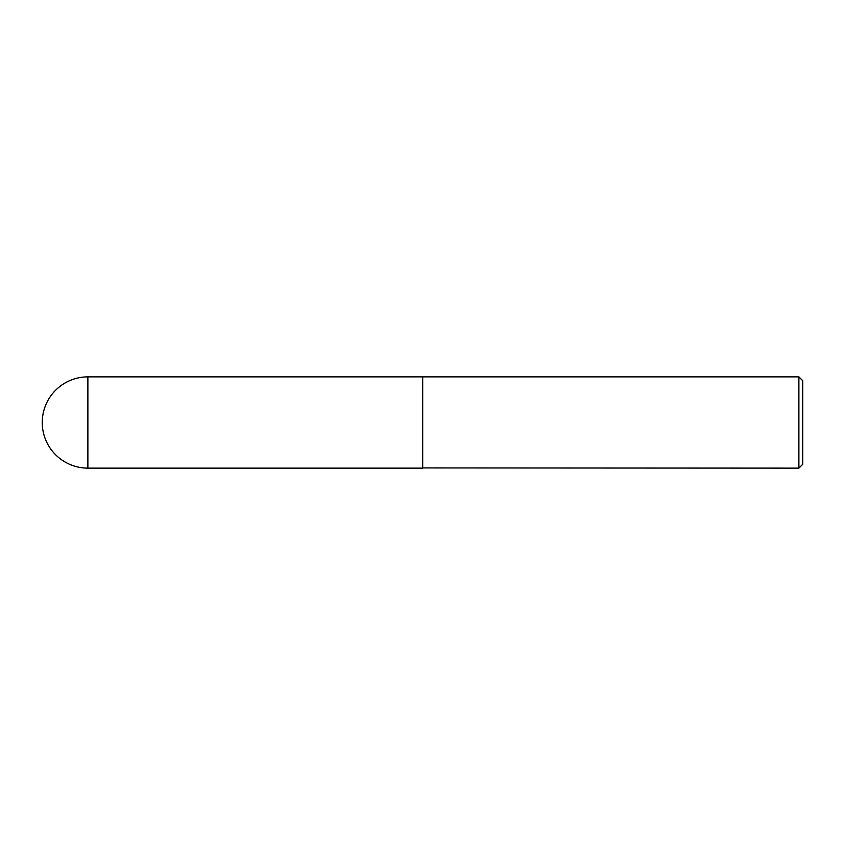 <?xml version="1.0" encoding="UTF-8"?>
<svg xmlns="http://www.w3.org/2000/svg" width="845" height="845" viewBox="0 0 845 845"><rect width="100%" height="100%" fill="white"/><g stroke="black" fill="none" stroke-linecap="round" stroke-linejoin="round"><path stroke-width="1.27" d="M87.88 376.87L422.5 376.87L422.5 468.13L87.88 468.13A45.63 45.63 0 0 1 42.25 422.5A45.63 45.63 0 0 1 87.88 376.87L87.88 468.13M422.5 467.929L798.884 468.13L798.884 376.87L422.69 376.87L422.69 468.13M798.884 376.87L802.75 380.736L802.75 464.264L798.884 468.13"/></g></svg>
